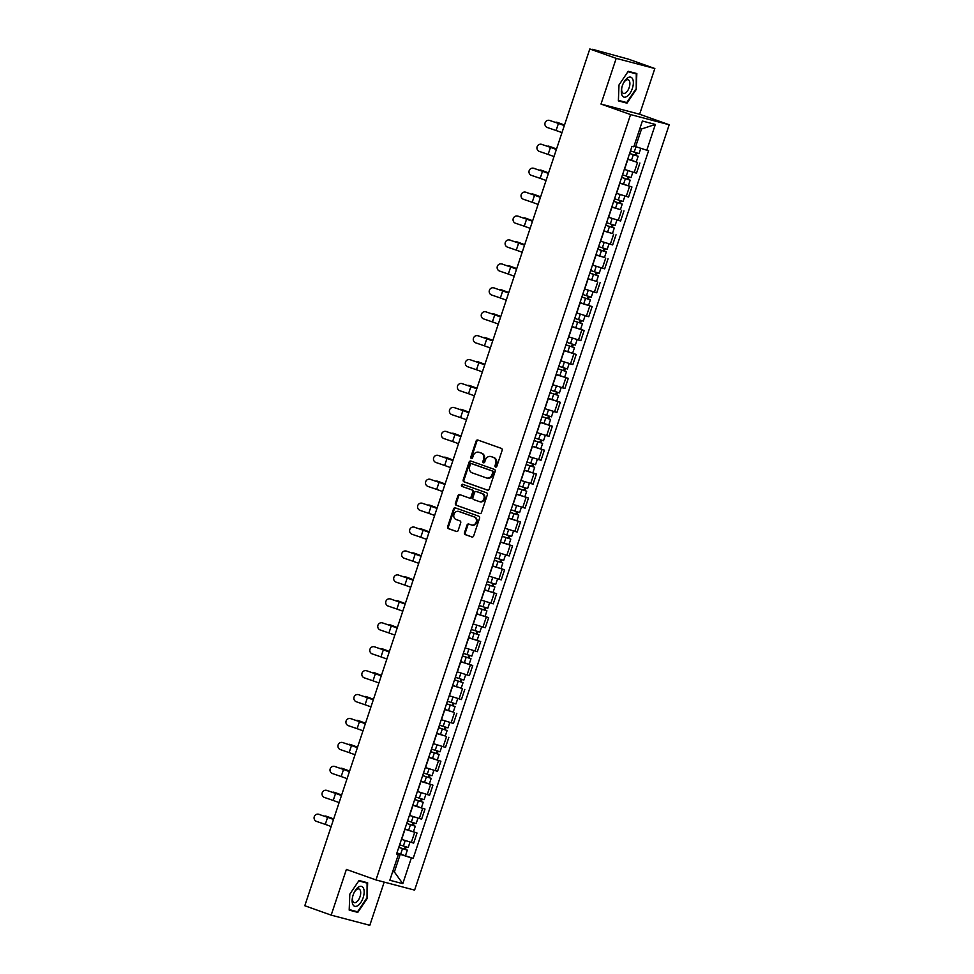 <?xml version="1.0" encoding="UTF-8"?>
<svg xmlns="http://www.w3.org/2000/svg" width="974" height="974" viewBox="0 0 974 974"><rect width="100%" height="100%" fill="white"/><g stroke="black" fill="none" stroke-linecap="round" stroke-linejoin="round"><path stroke-width="1.46" d="M495.559 467.082A1.108 0.962 -75.3 0 0 496.813 466.351L502.146 450.353A1.583 1.376 -75.3 0 0 501.342 448.381L477.905 440.053A1.583 1.376 -75.3 0 0 476.103 441.088L470.783 457.086A1.108 0.962 -75.3 0 0 472.609 457.743L473.291 455.674A5.077 4.42 -75.3 0 1 478.758 452.24A5.077 4.42 -75.3 0 1 479.062 452.326L481.01 453.02A5.077 4.42 -75.3 0 1 483.579 459.326L482.885 461.396A1.108 0.962 -75.3 0 0 484.711 462.041L485.405 459.972A5.077 4.42 -75.3 0 1 490.859 456.538A5.077 4.42 -75.3 0 1 491.164 456.636L493.124 457.33A5.077 4.42 -75.3 0 1 495.681 463.624L494.999 465.694A1.108 0.962 -75.3 0 0 495.559 467.082M464.488 532.681A1.583 1.376 -75.3 0 0 465.292 534.641L471.866 536.978A1.583 1.376 -75.3 0 0 473.668 535.943L479.573 518.18A1.583 1.376 -75.3 0 0 478.782 516.208L455.345 507.88A1.583 1.376 -75.3 0 0 453.543 508.915L447.638 526.678A1.583 1.376 -75.3 0 0 448.43 528.651L456.38 531.475A1.583 1.376 -75.3 0 0 458.182 530.428L460.702 522.831A1.583 1.376 -75.3 0 0 459.911 520.859L455.966 519.459A4.249 3.689 -75.3 0 1 458.644 511.411L474.07 516.89A4.249 3.689 -75.3 0 1 471.392 524.949L468.823 524.036A1.583 1.376 -75.3 0 0 467.021 525.071L464.488 532.681L465.268 532.875A1.583 1.376 -75.3 0 0 466.059 534.848L472.256 537.051M600.995 104.072L639.626 114.238L654.832 68.533L616.201 58.367L600.995 104.072L630.568 114.579L375.976 879.936L346.391 869.429L331.184 915.134L304.801 905.747L589.806 48.98L596.648 50.782L592.423 49.662M616.201 58.367L589.806 48.98M487.438 490.166A1.583 1.376 -75.3 0 0 489.24 489.118L495.157 471.355A1.583 1.376 -75.3 0 0 494.354 469.383L470.917 461.055A1.583 1.376 -75.3 0 0 469.115 462.09L463.21 479.865A1.583 1.376 -75.3 0 0 464.014 481.826L487.633 490.214M487.365 494.768L481.46 512.531A1.583 1.376 -75.3 0 1 479.658 513.566L456.222 505.238A1.583 1.376 -75.3 0 1 455.418 503.266L457.95 495.669A1.583 1.376 -75.3 0 1 459.752 494.622L469.249 498.006A1.583 1.376 -75.3 0 0 471.063 496.959L472.731 491.919A1.583 1.376 -75.3 0 0 471.94 489.946L462.041 486.428A1.108 0.962 -75.3 0 1 462.747 484.322L486.562 492.795A1.583 1.376 -75.3 0 1 487.365 494.768M654.832 68.533L628.437 59.146L592.533 49.309M639.626 114.238L669.199 124.757L414.607 890.114L375.976 879.936M331.184 915.134L369.816 925.3L384.194 882.103M624.322 169.366L634.171 172.532L637.544 162.415L627.694 159.237M637.544 162.415L627.755 159.03M634.171 172.532L636.533 173.153L639.894 163.035M619.793 182.966L631.943 186.959L619.732 183.161M616.359 193.29L628.571 197.077L631.943 186.959M620.401 209.617L611.769 207.097M608.409 217.214L620.608 221.013L623.981 210.883M612.439 233.541L603.807 231.021M600.447 241.138L612.646 244.937L616.018 234.807M604.477 257.465L595.857 254.945M592.484 265.074L604.696 268.861L608.056 258.743M596.514 281.389L587.894 278.868M584.522 288.998L596.733 292.784L600.094 282.667M580.005 302.597L592.143 306.591L579.932 302.804M576.571 312.922L588.771 316.72L592.143 306.591M572.042 326.521L584.181 330.515L571.969 326.728M568.609 336.846L580.808 340.644L584.181 330.515M564.08 350.445L576.218 354.451L564.019 350.652M560.647 360.782L572.858 364.568L576.218 354.451M556.117 374.381L568.256 378.375L556.057 374.576M552.684 384.706L564.896 388.492L568.256 378.375M548.167 398.305L560.306 402.299L548.094 398.512M544.734 408.63L556.933 412.428L560.306 402.299M540.205 422.229L552.343 426.235L540.132 422.436M536.771 432.553L548.971 436.352L552.343 426.235M532.242 446.153L544.381 450.158L532.181 446.36M528.809 456.489L541.02 460.276L544.381 450.158M524.28 470.089L536.418 474.082L524.219 470.284M520.846 480.413L533.058 484.2L536.418 474.082M516.33 494.013L528.468 498.006L516.257 494.22M512.896 504.337L525.096 508.136L528.468 498.006M508.367 517.937L520.506 521.942L508.294 518.144M504.934 528.261L517.133 532.06L520.506 521.942M500.405 541.861L512.543 545.866L500.344 542.068M496.971 552.197L509.183 555.984L512.543 545.866M492.442 565.797L504.581 569.79L492.381 565.991M489.009 576.121L501.22 579.92L504.581 569.79M484.492 589.72L496.63 593.714L484.419 589.927M481.059 600.045L493.258 603.843L496.63 593.714M476.529 613.644L488.668 617.65L476.456 613.851M473.096 623.969L485.296 627.767L488.668 617.65M468.567 637.58L480.706 641.574L468.506 637.775M465.134 647.905L477.345 651.691L480.706 641.574M460.605 661.504L472.743 665.498L460.544 661.699M457.171 671.829L469.383 675.627L472.743 665.498M461.213 688.155L452.581 685.635M449.221 695.753L461.42 699.551L464.793 689.422M453.251 712.079L444.619 709.559M441.259 719.676L453.458 723.475L456.83 713.358M445.288 736.003L436.669 733.483M433.296 743.612L445.508 747.399L448.868 737.281M428.767 757.212L440.905 761.205L428.706 757.407M425.334 767.536L437.545 771.335L440.905 761.205M420.817 781.136L432.955 785.129L420.744 781.343M417.383 791.46L429.583 795.259L432.955 785.129M412.854 805.06L424.993 809.065L412.781 805.267M409.421 815.384L421.62 819.183L424.993 809.065M404.892 828.996L417.03 832.989L404.831 829.191M401.458 839.32L413.67 843.107L417.03 832.989M634.05 146.063L635.657 146.636L641.525 128.994L639.869 128.556M392.717 871.523L394.373 871.961L400.241 854.32L411.369 857.899L402.798 883.661L389.819 880.253L398.39 854.478L396.576 854.003L631.992 146.319L633.806 146.794L642.377 121.032L655.356 124.441L646.785 150.215L635.657 146.636M411.369 857.899L413.183 858.374L648.599 150.69L646.785 150.215M630.568 114.579L669.199 124.757M626.988 103.159L636.217 89.486L636.838 73.549L628.23 71.285L619.001 84.957L618.38 100.882L626.988 103.159L618.405 100.383L619.001 84.945M357.799 912.382L367.028 898.71L367.648 882.773L359.029 880.508L349.8 894.181L349.191 910.106L357.799 912.382L349.203 909.606L349.812 894.169M392.766 871.389L394.373 871.961L402.798 883.661M400.241 854.32L396.868 853.114M396.929 852.92L413.183 858.374M398.39 854.478L396.686 853.662M655.356 124.441L641.525 128.994M627.95 71.686L636.278 73.878L636.217 89.486M358.761 880.91L367.088 883.101L367.028 898.71M496.034 467.106A1.108 0.962 -75.3 0 1 495.766 465.901L496.46 463.831A5.077 4.42 -75.3 0 0 493.891 457.537L493.124 457.33M491.31 456.672A5.077 4.42 -75.3 0 1 491.627 456.745A5.077 4.42 -75.3 0 1 491.943 456.843L493.891 457.537M479.208 452.374A5.077 4.42 -75.3 0 1 479.525 452.435A5.077 4.42 -75.3 0 1 479.829 452.533L481.789 453.227A5.077 4.42 -75.3 0 1 484.346 459.533L483.664 461.603A1.108 0.962 -75.3 0 0 483.932 462.796M478.283 440.187A1.583 1.376 -75.3 0 0 476.87 441.295L471.55 457.293A1.108 0.962 -75.3 0 0 471.818 458.498M471.294 461.189A1.583 1.376 -75.3 0 0 469.894 462.297L463.977 480.06A1.583 1.376 -75.3 0 0 464.781 482.033L487.84 490.226M492.783 472.366A1.108 0.962 -75.3 0 0 492.223 470.978L471.647 463.673A1.108 0.962 -75.3 0 0 470.393 464.403L469.663 466.583A5.077 4.42 -75.3 0 0 472.232 472.877L486.282 477.881A5.077 4.42 -75.3 0 0 486.598 477.978A5.077 4.42 -75.3 0 0 492.053 474.545L492.783 472.366L493.55 472.56A1.108 0.962 -75.3 0 0 492.99 471.185L492.223 470.978M472.28 463.843A1.108 0.962 -75.3 0 1 472.427 463.868L492.99 471.185M487.061 478.088A5.077 4.42 -75.3 0 0 487.365 478.185A5.077 4.42 -75.3 0 0 492.832 474.752L492.053 474.545M493.55 472.56L492.832 474.752M480.048 513.639L456.222 505.238M460.13 494.755A1.583 1.376 -75.3 0 0 458.717 495.876L456.197 503.473A1.583 1.376 -75.3 0 0 456.989 505.445M469.456 498.055L470.028 498.213A1.583 1.376 -75.3 0 0 471.83 497.166L473.51 492.126A1.583 1.376 -75.3 0 0 472.707 490.153L462.041 486.428M463.186 484.48A1.108 0.962 -75.3 0 0 462.808 486.635M479.111 501.513A4.249 3.689 -75.3 0 0 481.801 493.453L476.359 491.529A1.583 1.376 -75.3 0 0 474.557 492.564L472.877 497.604A1.583 1.376 -75.3 0 0 473.681 499.577L479.111 501.513M479.89 501.72A4.249 3.689 -75.3 0 0 482.568 493.66L481.801 493.453M476.943 491.675A1.583 1.376 -75.3 0 1 477.138 491.724L482.568 493.66M469.2 524.17A1.583 1.376 -75.3 0 0 467.788 525.278L465.268 532.875M472.171 525.144A4.249 3.689 -75.3 0 0 474.849 517.097L474.07 516.89M458.9 511.472A4.249 3.689 -75.3 0 1 459.424 511.606L474.849 517.097M455.722 508.014A1.583 1.376 -75.3 0 0 454.31 509.122L448.405 526.885A1.583 1.376 -75.3 0 0 449.209 528.858L456.769 531.548M558.065 122.651A3.726 2.545 106.5 0 1 558.187 122.687A3.726 2.545 106.5 0 1 558.309 122.724L556.836 122.286A3.726 2.545 -73.5 0 0 556.714 122.249A3.726 2.545 -73.5 0 0 555.436 122.334M629.618 153.442L638.153 156.242L636.314 161.769M629.594 153.515L638.153 156.242M636.046 152.796L635.206 155.329M630.458 150.909L639.017 153.636L640.795 148.292M637.033 153.113L636.241 155.475M564.494 125.049L558.309 122.724M556.836 122.286L564.47 125.147M549.701 120.459A3.726 3.628 -81.1 0 0 545.002 123.114A3.726 3.628 -81.1 0 0 547.351 127.521L556.093 130.504L558.431 123.442L549.701 120.459L564.372 125.451M549.105 120.313L549.555 120.386A3.726 3.628 98.9 0 1 550.152 120.532M561.986 132.622L556.093 130.504M564.323 125.573L558.431 123.442M550.103 146.587A3.726 2.545 106.5 0 1 550.225 146.611A3.726 2.545 106.5 0 1 550.347 146.648L548.873 146.222A3.726 2.545 -73.5 0 0 548.752 146.173A3.726 2.545 -73.5 0 0 547.473 146.258M621.656 177.365L630.19 180.178L628.352 185.693M621.631 177.438L630.19 180.178M628.084 176.732L627.244 179.253M622.508 174.833L631.055 177.572L632.856 172.167M629.07 177.037L628.279 179.411M556.544 148.985L550.347 146.648M548.873 146.222L556.507 149.083M542.141 170.511A3.726 2.545 106.5 0 1 542.262 170.535A3.726 2.545 106.5 0 1 542.384 170.584L540.911 170.146A3.726 2.545 -73.5 0 0 540.789 170.109A3.726 2.545 -73.5 0 0 539.511 170.194M613.705 201.289L622.228 204.102L620.389 209.629L611.842 206.89M613.681 201.362L622.228 204.102M620.121 200.656L619.281 203.189M614.545 198.757L623.092 201.496L624.894 196.091M621.108 200.973L620.328 203.335M548.581 172.909L542.384 170.584M540.911 170.146L548.545 173.007M534.178 194.435A3.726 2.545 106.5 0 1 534.3 194.471A3.726 2.545 106.5 0 1 534.422 194.508L532.948 194.07A3.726 2.545 -73.5 0 0 532.839 194.033A3.726 2.545 -73.5 0 0 531.548 194.118M605.743 225.225L614.265 228.026L612.439 233.553L603.88 230.814M605.718 225.298L614.265 228.026M612.159 224.58L611.319 227.112M606.583 222.681L615.142 225.42L616.932 220.014M613.157 224.897L612.366 227.259M540.619 196.833L534.422 194.508M532.948 194.07L540.594 196.931M627.706 77.835A10.519 5.174 109.6 0 0 623.25 83.472A10.519 5.174 109.6 0 0 621.862 87.368A10.519 5.174 109.6 0 0 626.976 96.414A10.519 5.174 109.6 0 0 633.344 83.289A10.519 5.174 109.6 0 0 627.706 77.835M621.96 87.027A7.195 3.543 109.6 0 0 623.36 93.346A7.195 3.543 109.6 0 0 625.527 92.932A7.195 3.543 109.6 0 0 629.654 85.822A7.195 3.543 109.6 0 0 628.181 79.783A7.195 3.543 109.6 0 0 626.014 80.209A7.195 3.543 109.6 0 0 623.104 83.801M635.681 89.316L626.745 102.562L618.405 100.371M631.128 72.052L636.278 73.878M358.505 887.058A10.519 5.174 109.6 0 0 354.061 892.695A10.519 5.174 109.6 0 0 352.673 896.591A10.519 5.174 109.6 0 0 357.787 905.637A10.519 5.174 109.6 0 0 364.154 892.513A10.519 5.174 109.6 0 0 358.505 887.058M352.758 896.25A7.195 3.543 109.6 0 0 354.171 902.569A7.195 3.543 109.6 0 0 356.338 902.155A7.195 3.543 109.6 0 0 360.465 895.045A7.195 3.543 109.6 0 0 358.992 889.006A7.195 3.543 109.6 0 0 356.825 889.432A7.195 3.543 109.6 0 0 353.903 893.024M366.492 898.539L357.555 911.786L349.203 909.594M361.938 881.275L367.088 883.101M541.739 144.383A3.726 3.628 -81.1 0 0 537.039 147.05A3.726 3.628 -81.1 0 0 539.401 151.445L548.131 154.428L550.48 147.366L541.739 144.383L556.41 149.387M541.142 144.237L541.593 144.31A3.726 3.628 98.9 0 1 542.189 144.456M554.023 156.546L548.131 154.428M556.373 149.497L550.48 147.366M533.789 168.319A3.726 3.628 -81.1 0 0 529.077 170.974A3.726 3.628 -81.1 0 0 531.439 175.369L540.168 178.352L542.518 171.302L533.789 168.319L548.447 173.311M533.192 168.173L533.63 168.234A3.726 3.628 98.9 0 1 534.227 168.38M546.061 180.482L540.168 178.352M548.411 173.421L542.518 171.302M525.826 192.243A3.726 3.628 -81.1 0 0 521.127 194.897A3.726 3.628 -81.1 0 0 523.476 199.293L532.206 202.275L534.556 195.226L525.826 192.243L540.485 197.235M525.23 192.097L525.68 192.17A3.726 3.628 98.9 0 1 526.264 192.316M538.098 204.406L532.206 202.275M540.448 197.345L534.556 195.226M526.228 218.359A3.726 2.545 106.5 0 1 526.35 218.395A3.726 2.545 106.5 0 1 526.471 218.432L524.998 217.993A3.726 2.545 -73.5 0 0 524.876 217.957A3.726 2.545 -73.5 0 0 523.598 218.042M597.78 249.149L606.315 251.949L604.477 257.477L595.918 254.738M597.756 249.222L606.315 251.949M604.209 248.504L603.369 251.036M598.62 246.617L607.179 249.344L608.981 243.938M605.195 248.82L604.404 251.182M532.656 220.769L526.471 218.432M524.998 217.993L532.632 220.855M518.265 242.295A3.726 2.545 106.5 0 1 518.387 242.319A3.726 2.545 106.5 0 1 518.509 242.356L517.036 241.929A3.726 2.545 -73.5 0 0 516.914 241.881A3.726 2.545 -73.5 0 0 515.636 241.966M589.818 273.073L598.353 275.885L596.514 281.401L587.955 278.674M589.794 273.146L598.353 275.885M596.246 272.44L595.406 274.96M590.67 270.541L599.217 273.28L601.019 267.874M597.232 272.744L596.441 275.118M524.706 244.693L518.509 242.356M517.036 241.929L524.669 244.791M517.864 216.167A3.726 3.628 -81.1 0 0 513.164 218.821A3.726 3.628 -81.1 0 0 515.514 223.229L524.255 226.212L526.593 219.15L517.864 216.167L532.534 221.159M517.267 216.021L517.718 216.094A3.726 3.628 98.9 0 1 518.314 216.24M530.148 228.33L524.255 226.212M532.486 221.281L526.593 219.15M509.901 240.091A3.726 3.628 -81.1 0 0 505.202 242.757A3.726 3.628 -81.1 0 0 507.564 247.153L516.293 250.135L518.643 243.074L509.901 240.091L524.572 245.095M509.305 239.945L509.755 240.018A3.726 3.628 98.9 0 1 510.352 240.164M522.186 252.254L516.293 250.135M524.536 245.205L518.643 243.074M510.303 266.219A3.726 2.545 106.5 0 1 510.425 266.243A3.726 2.545 106.5 0 1 510.546 266.292L509.073 265.853A3.726 2.545 -73.5 0 0 508.952 265.817A3.726 2.545 -73.5 0 0 507.673 265.902M581.868 296.997L590.39 299.809L588.552 305.337M581.843 297.07L590.39 299.809M588.284 296.364L587.444 298.896M582.708 294.465L591.255 297.204L593.056 291.798M589.27 296.68L588.491 299.042M516.744 268.617L510.546 266.292M509.073 265.853L516.707 268.714M502.341 290.142A3.726 2.545 106.5 0 1 502.462 290.179A3.726 2.545 106.5 0 1 502.584 290.215L501.111 289.777A3.726 2.545 -73.5 0 0 501.001 289.741A3.726 2.545 -73.5 0 0 499.711 289.826M573.905 320.933L582.428 323.733L580.601 329.261M573.881 321.006L582.428 323.733M580.321 320.288L579.481 322.82M574.745 318.401L583.304 321.128L585.094 315.722M581.32 320.604L580.528 322.966M508.781 292.541L502.584 290.215M501.111 289.777L508.757 292.638M494.39 314.066A3.726 2.545 106.5 0 1 494.512 314.103A3.726 2.545 106.5 0 1 494.634 314.139L493.161 313.701A3.726 2.545 -73.5 0 0 493.039 313.665A3.726 2.545 -73.5 0 0 491.76 313.75M565.943 344.857L574.477 347.669L572.639 353.185M565.918 344.93L574.477 347.669M572.371 344.212L571.531 346.744M566.783 342.324L575.342 345.052L577.144 339.646M573.357 344.528L572.566 346.89M500.819 316.477L494.634 314.139M493.161 313.701L500.794 316.562M486.428 338.002A3.726 2.545 106.5 0 1 486.55 338.027A3.726 2.545 106.5 0 1 486.671 338.063L485.198 337.637A3.726 2.545 -73.5 0 0 485.076 337.588A3.726 2.545 -73.5 0 0 483.798 337.674M557.98 368.781L566.515 371.593L564.677 377.108M557.956 368.854L566.515 371.593M564.409 368.148L563.569 370.68M558.832 366.248L567.379 368.988L569.181 363.582M565.395 368.452L564.603 370.826M492.868 340.401L486.671 338.063M485.198 337.637L492.832 340.498M478.465 361.926A3.726 2.545 106.5 0 1 478.587 361.951A3.726 2.545 106.5 0 1 478.709 361.999L477.236 361.561A3.726 2.545 -73.5 0 0 477.114 361.524A3.726 2.545 -73.5 0 0 475.836 361.61M550.03 392.705L558.552 395.517L556.714 401.044M550.006 392.778L558.552 395.517M556.446 392.072L555.606 394.604M550.87 390.172L559.417 392.912L561.219 387.506M557.432 392.388L556.653 394.75M484.906 364.325L478.709 361.999M477.236 361.561L484.869 364.422M470.503 385.85A3.726 2.545 106.5 0 1 470.625 385.887A3.726 2.545 106.5 0 1 470.746 385.923L469.273 385.485A3.726 2.545 -73.5 0 0 469.164 385.448A3.726 2.545 -73.5 0 0 467.873 385.534M542.068 416.641L550.59 419.441L548.764 424.968M542.043 416.714L550.59 419.441M548.484 415.995L547.644 418.528M542.908 414.108L551.467 416.835L553.256 411.43M549.482 416.312L548.691 418.674M476.943 388.249L470.746 385.923M469.273 385.485L476.919 388.346M462.553 409.774A3.726 2.545 106.5 0 1 462.674 409.811A3.726 2.545 106.5 0 1 462.796 409.847L461.323 409.421A3.726 2.545 -73.5 0 0 461.201 409.372A3.726 2.545 -73.5 0 0 459.923 409.457M534.105 440.565L542.64 443.377L540.801 448.892M534.081 440.638L542.64 443.377M540.533 439.919L539.693 442.452M534.945 438.032L543.504 440.759L545.306 435.354M541.52 440.236L540.728 442.598M468.981 412.185L462.796 409.847M461.323 409.421L468.957 412.27M454.59 433.71A3.726 2.545 106.5 0 1 454.712 433.734A3.726 2.545 106.5 0 1 454.834 433.771L453.36 433.345A3.726 2.545 -73.5 0 0 453.239 433.296A3.726 2.545 -73.5 0 0 451.96 433.381M526.143 464.488L534.677 467.301L532.839 472.816M526.118 464.561L534.677 467.301M532.571 463.855L531.731 466.388M526.995 461.956L535.542 464.695L537.344 459.29M533.557 464.16L532.766 466.534M461.031 436.108L454.834 433.771M453.36 433.345L460.994 436.206M501.951 264.027A3.726 3.628 -81.1 0 0 497.239 266.681A3.726 3.628 -81.1 0 0 499.601 271.076L508.331 274.059L510.68 267.01L501.951 264.027L516.61 269.019M501.354 263.881L501.793 263.942A3.726 3.628 98.9 0 1 502.389 264.088M514.223 276.19L508.331 274.059M516.573 269.128L510.68 267.01M493.988 287.951A3.726 3.628 -81.1 0 0 489.289 290.605A3.726 3.628 -81.1 0 0 491.639 295L500.368 297.983L502.718 290.934L493.988 287.951L508.647 292.943M493.392 287.805L493.842 287.878A3.726 3.628 98.9 0 1 494.427 288.024M506.261 300.114L500.368 297.983M508.611 293.052L502.718 290.934M486.026 311.875A3.726 3.628 -81.1 0 0 481.326 314.529A3.726 3.628 -81.1 0 0 483.676 318.936L492.418 321.919L494.755 314.858L486.026 311.875L500.685 316.867M485.429 311.729L485.88 311.802A3.726 3.628 98.9 0 1 486.476 311.948M498.311 324.038L492.418 321.919M500.648 316.988L494.755 314.858M478.064 335.799A3.726 3.628 -81.1 0 0 473.364 338.465A3.726 3.628 -81.1 0 0 475.726 342.86L484.455 345.843L486.805 338.782L478.064 335.799L492.734 340.803M477.467 335.653L477.917 335.726A3.726 3.628 98.9 0 1 478.514 335.872M490.348 347.962L484.455 345.843M492.698 340.912L486.805 338.782M470.113 359.735A3.726 3.628 -81.1 0 0 465.402 362.389A3.726 3.628 -81.1 0 0 467.764 366.784L476.493 369.767L478.843 362.718L470.113 359.735L484.772 364.726M469.517 359.589L469.955 359.649A3.726 3.628 98.9 0 1 470.552 359.808M482.386 371.898L476.493 369.767M484.735 364.836L478.843 362.718M462.151 383.659A3.726 3.628 -81.1 0 0 457.451 386.313A3.726 3.628 -81.1 0 0 459.801 390.72L468.531 393.691L470.88 386.641L462.151 383.659L476.81 388.65M461.554 383.512L462.005 383.586A3.726 3.628 98.9 0 1 462.589 383.732M474.423 395.821L468.531 393.691M476.773 388.76L470.88 386.641M454.188 407.582A3.726 3.628 -81.1 0 0 449.489 410.237A3.726 3.628 -81.1 0 0 451.839 414.644L460.58 417.627L462.918 410.565L454.188 407.582L468.847 412.574M453.592 407.436L454.042 407.509A3.726 3.628 98.9 0 1 454.639 407.656M466.473 419.745L460.58 417.627M468.811 412.696L462.918 410.565M446.226 431.519A3.726 3.628 -81.1 0 0 441.526 434.173A3.726 3.628 -81.1 0 0 443.888 438.568L452.618 441.551L454.968 434.489L446.226 431.519L460.897 436.51M445.629 431.36L446.08 431.433A3.726 3.628 98.9 0 1 446.676 431.579M458.511 443.669L452.618 441.551M460.86 436.62L454.968 434.489M446.628 457.634A3.726 2.545 106.5 0 1 446.749 457.658A3.726 2.545 106.5 0 1 446.871 457.707L445.398 457.269A3.726 2.545 -73.5 0 0 445.276 457.232A3.726 2.545 -73.5 0 0 443.998 457.317M518.192 488.412L526.715 491.225L524.876 496.752M518.168 488.485L526.715 491.225M524.609 487.779L523.769 490.312M519.032 485.88L527.579 488.619L529.381 483.214M525.595 488.096L524.816 490.458M453.068 460.032L446.871 457.707M445.398 457.269L453.032 460.13M438.665 481.558A3.726 2.545 106.5 0 1 438.787 481.594A3.726 2.545 106.5 0 1 438.909 481.631L437.436 481.193A3.726 2.545 -73.5 0 0 437.326 481.156A3.726 2.545 -73.5 0 0 436.035 481.241M510.23 512.348L518.752 515.149L516.926 520.676M510.206 512.421L518.752 515.149M516.646 511.703L515.806 514.235M511.07 509.816L519.629 512.543L521.419 507.137M517.644 512.02L516.853 514.382M445.106 483.956L438.909 481.631M437.436 481.193L445.081 484.054M430.715 505.482A3.726 2.545 106.5 0 1 430.837 505.518A3.726 2.545 106.5 0 1 430.946 505.555L429.485 505.129A3.726 2.545 -73.5 0 0 429.364 505.08A3.726 2.545 -73.5 0 0 428.085 505.165M502.267 536.272L510.802 539.085L508.964 544.6M502.243 536.345L510.802 539.085M508.696 535.627L507.856 538.159M503.108 533.74L511.667 536.467L513.468 531.073M509.682 535.943L508.891 538.305M437.143 507.892L430.946 505.555M429.485 505.129L437.119 507.978M422.753 529.418A3.726 2.545 106.5 0 1 422.874 529.442A3.726 2.545 106.5 0 1 422.996 529.479L421.523 529.052A3.726 2.545 -73.5 0 0 421.401 529.004A3.726 2.545 -73.5 0 0 420.123 529.089M494.305 560.196L502.84 563.009L501.001 568.524M494.281 560.269L502.84 563.009M500.733 559.563L499.893 562.095M495.157 557.664L503.704 560.403L505.506 554.997M501.72 559.867L500.928 562.241M429.193 531.816L422.996 529.479M421.523 529.052L429.157 531.914M414.79 553.342A3.726 2.545 106.5 0 1 414.912 553.366A3.726 2.545 106.5 0 1 415.034 553.415L413.56 552.976A3.726 2.545 -73.5 0 0 413.439 552.94A3.726 2.545 -73.5 0 0 412.16 553.025M486.355 584.12L494.877 586.932L493.039 592.46M486.33 584.193L494.877 586.932M492.771 583.487L491.931 586.019M487.195 581.588L495.742 584.327L497.544 578.921M493.757 583.803L492.978 586.165M421.231 555.74L415.034 553.415M413.56 552.976L421.194 555.837M406.828 577.265A3.726 2.545 106.5 0 1 406.949 577.302A3.726 2.545 106.5 0 1 407.071 577.338L405.598 576.9A3.726 2.545 -73.5 0 0 405.488 576.864A3.726 2.545 -73.5 0 0 404.198 576.949M478.392 608.056L486.915 610.856L485.089 616.384M478.368 608.129L486.915 610.856M484.808 607.411L483.968 609.943M479.232 605.524L487.791 608.251L489.581 602.845M485.807 607.727L485.015 610.089M413.268 579.664L407.071 577.338M405.598 576.9L413.244 579.761M398.877 601.189A3.726 2.545 106.5 0 1 398.999 601.226A3.726 2.545 106.5 0 1 399.109 601.262L397.648 600.836A3.726 2.545 -73.5 0 0 397.526 600.788A3.726 2.545 -73.5 0 0 396.248 600.873M470.43 631.98L478.964 634.792L477.126 640.308M470.405 632.053L478.964 634.792M476.858 631.335L476.018 633.867M471.27 629.447L479.829 632.175L481.631 626.781M477.844 631.651L477.053 634.025M405.306 603.6L399.109 601.262M397.648 600.836L405.281 603.685M390.915 625.125A3.726 2.545 106.5 0 1 391.037 625.15A3.726 2.545 106.5 0 1 391.158 625.198L389.685 624.76A3.726 2.545 -73.5 0 0 389.563 624.724A3.726 2.545 -73.5 0 0 388.285 624.797M462.467 655.904L471.002 658.716L469.164 664.231M462.443 655.977L471.002 658.716M468.896 655.271L468.056 657.803M463.32 653.371L471.866 656.111L473.668 650.705M469.882 655.575L469.091 657.949M397.355 627.524L391.158 625.198M389.685 624.76L397.319 627.621M382.952 649.049A3.726 2.545 106.5 0 1 383.074 649.074A3.726 2.545 106.5 0 1 383.196 649.122L381.723 648.684A3.726 2.545 -73.5 0 0 381.601 648.647A3.726 2.545 -73.5 0 0 380.323 648.733M454.517 679.828L463.04 682.64L461.201 688.168L452.654 685.428M454.493 679.913L463.04 682.64M460.933 679.195L460.093 681.727M455.357 677.295L463.904 680.035L465.706 674.629M461.919 679.511L461.14 681.873M389.393 651.448L383.196 649.122M381.723 648.684L389.357 651.545M374.99 672.973A3.726 2.545 106.5 0 1 375.112 673.01A3.726 2.545 106.5 0 1 375.233 673.046L373.76 672.608A3.726 2.545 -73.5 0 0 373.651 672.571A3.726 2.545 -73.5 0 0 372.36 672.657M446.555 703.764L455.077 706.564L453.251 712.091L444.692 709.352M446.53 703.837L455.077 706.564M452.971 703.118L452.131 705.651M447.395 701.231L455.954 703.959L457.743 698.553M453.969 703.435L453.178 705.797M381.431 675.372L375.233 673.046M373.76 672.608L381.406 675.469M367.04 696.897A3.726 2.545 106.5 0 1 367.161 696.934A3.726 2.545 106.5 0 1 367.271 696.97L365.81 696.544A3.726 2.545 -73.5 0 0 365.688 696.495A3.726 2.545 -73.5 0 0 364.41 696.58M438.592 727.688L447.127 730.5L445.288 736.015L436.729 733.288M438.568 727.761L447.127 730.5M445.021 727.054L444.168 729.575M439.432 725.155L447.991 727.882L449.793 722.489M446.007 727.359L445.215 729.733M373.468 699.308L367.271 696.97M365.81 696.544L373.444 699.393M359.077 720.833A3.726 2.545 106.5 0 1 359.199 720.857A3.726 2.545 106.5 0 1 359.321 720.906L357.848 720.468A3.726 2.545 -73.5 0 0 357.726 720.431A3.726 2.545 -73.5 0 0 356.447 720.504M430.63 751.611L439.164 754.424L437.326 759.939M430.605 751.684L439.164 754.424M437.058 750.978L436.218 753.511M431.482 749.079L440.029 751.818L441.831 746.413M438.044 751.283L437.253 753.657M365.518 723.232L359.321 720.906M357.848 720.468L365.481 723.329M351.115 744.757A3.726 2.545 106.5 0 1 351.237 744.793A3.726 2.545 106.5 0 1 351.358 744.83L349.885 744.392A3.726 2.545 -73.5 0 0 349.763 744.355A3.726 2.545 -73.5 0 0 348.485 744.44M422.679 775.535L431.202 778.348L429.364 783.875M422.655 775.621L431.202 778.348M429.096 774.902L428.256 777.435M423.52 773.003L432.066 775.742L433.868 770.337M430.082 775.219L429.303 777.581M357.555 747.155L351.358 744.83M349.885 744.392L357.519 747.253M343.152 768.681A3.726 2.545 106.5 0 1 343.274 768.717A3.726 2.545 106.5 0 1 343.396 768.754L341.923 768.316A3.726 2.545 -73.5 0 0 341.801 768.279A3.726 2.545 -73.5 0 0 340.523 768.364M414.717 799.471L423.24 802.272L421.413 807.799M414.693 799.544L423.24 802.272M421.133 798.826L420.293 801.359M415.557 796.939L424.116 799.666L425.906 794.26M422.132 799.143L421.34 801.505M349.593 771.079L343.396 768.754M341.923 768.316L349.556 771.177M335.202 792.605A3.726 2.545 106.5 0 1 335.324 792.641A3.726 2.545 106.5 0 1 335.433 792.678L333.972 792.252A3.726 2.545 -73.5 0 0 333.851 792.203A3.726 2.545 -73.5 0 0 332.572 792.288M406.755 823.395L415.289 826.208L413.451 831.723M406.73 823.468L415.289 826.208M413.183 822.762L412.331 825.282M407.595 820.863L416.154 823.59L417.956 818.197M414.169 823.067L413.378 825.441M341.631 795.015L335.433 792.678M333.972 792.252L341.606 795.101M438.276 455.442A3.726 3.628 -81.1 0 0 433.564 458.097A3.726 3.628 -81.1 0 0 435.926 462.492L444.655 465.475L447.005 458.425L438.276 455.442L452.934 460.434M437.679 455.296L438.117 455.357A3.726 3.628 98.9 0 1 438.714 455.515M450.548 467.605L444.655 465.475M452.898 460.544L447.005 458.425M430.313 479.366A3.726 3.628 -81.1 0 0 425.614 482.02A3.726 3.628 -81.1 0 0 427.963 486.428L436.693 489.398L439.043 482.349L430.313 479.366L444.972 484.358M429.717 479.22L430.155 479.293A3.726 3.628 98.9 0 1 430.752 479.439M442.586 491.529L436.693 489.398M444.935 484.468L439.043 482.349M422.351 503.29A3.726 3.628 -81.1 0 0 417.651 505.944A3.726 3.628 -81.1 0 0 420.001 510.352L428.743 513.335L431.08 506.273L422.351 503.29L437.009 508.282M421.754 503.144L422.205 503.217A3.726 3.628 98.9 0 1 422.801 503.363M434.635 515.453L428.743 513.335M436.973 508.404L431.08 506.273M414.388 527.226A3.726 3.628 -81.1 0 0 409.689 529.88A3.726 3.628 -81.1 0 0 412.051 534.276L420.78 537.258L423.13 530.197L414.388 527.226L429.059 532.218M413.792 527.068L414.242 527.141A3.726 3.628 98.9 0 1 414.839 527.287M426.673 539.377L420.78 537.258M429.023 532.328L423.13 530.197M406.438 551.15A3.726 3.628 -81.1 0 0 401.726 553.804A3.726 3.628 -81.1 0 0 404.088 558.199L412.818 561.182L415.168 554.133L406.438 551.15L421.097 556.142M405.841 551.004L406.28 551.065A3.726 3.628 98.9 0 1 406.876 551.223M418.71 563.313L412.818 561.182M421.06 556.251L415.168 554.133M398.476 575.074A3.726 3.628 -81.1 0 0 393.776 577.728A3.726 3.628 -81.1 0 0 396.126 582.135L404.855 585.106L407.205 578.057L398.476 575.074L413.134 580.066M397.879 574.928L398.317 575.001A3.726 3.628 98.9 0 1 398.914 575.147M410.748 587.237L404.855 585.106M413.098 580.175L407.205 578.057M390.513 598.998A3.726 3.628 -81.1 0 0 385.814 601.652A3.726 3.628 -81.1 0 0 388.163 606.059L396.905 609.042L399.243 601.981L390.513 598.998L405.172 603.99M389.917 598.852L390.367 598.925A3.726 3.628 98.9 0 1 390.964 599.071M402.798 611.161L396.905 609.042M405.135 604.111L399.243 601.981M382.551 622.934A3.726 3.628 -81.1 0 0 377.851 625.588A3.726 3.628 -81.1 0 0 380.201 629.983L388.943 632.966L391.292 625.905L382.551 622.934L397.222 627.926M381.954 622.776L382.405 622.849A3.726 3.628 98.9 0 1 383.001 622.995M394.835 635.085L388.943 632.966M397.185 628.035L391.292 625.905M374.6 646.858A3.726 3.628 -81.1 0 0 369.889 649.512A3.726 3.628 -81.1 0 0 372.251 653.907L380.98 656.89L383.33 649.841L374.6 646.858L389.259 651.85M374.004 646.712L374.442 646.773A3.726 3.628 98.9 0 1 375.039 646.931M386.873 659.021L380.98 656.89M389.223 651.959L383.33 649.841M366.638 670.782A3.726 3.628 -81.1 0 0 361.938 673.436A3.726 3.628 -81.1 0 0 364.288 677.843L373.018 680.814L375.367 673.764L366.638 670.782L381.297 675.773M366.041 670.636L366.48 670.709A3.726 3.628 98.9 0 1 367.076 670.855M378.91 682.944L373.018 680.814M381.26 675.883L375.367 673.764M358.676 694.706A3.726 3.628 -81.1 0 0 353.976 697.36A3.726 3.628 -81.1 0 0 356.326 701.767L365.067 704.75L367.405 697.688L358.676 694.706L373.334 699.709M358.079 694.559L358.529 694.632A3.726 3.628 98.9 0 1 359.126 694.779M370.96 706.868L365.067 704.75M373.298 699.819L367.405 697.688M350.713 718.642A3.726 3.628 -81.1 0 0 346.014 721.296A3.726 3.628 -81.1 0 0 348.363 725.691L357.105 728.674L359.455 721.624L350.713 718.642L365.384 723.633M350.116 718.483L350.567 718.556A3.726 3.628 98.9 0 1 351.164 718.702M362.998 730.792L357.105 728.674M365.347 723.743L359.455 721.624M342.751 742.565A3.726 3.628 -81.1 0 0 338.051 745.22A3.726 3.628 -81.1 0 0 340.413 749.615L349.142 752.598L351.492 745.548L342.751 742.565L357.421 747.557M342.166 742.419L342.604 742.492A3.726 3.628 98.9 0 1 343.201 742.638M355.035 754.728L349.142 752.598M357.385 747.667L351.492 745.548M334.8 766.489A3.726 3.628 -81.1 0 0 330.101 769.143A3.726 3.628 -81.1 0 0 332.451 773.551L341.18 776.534L343.53 769.472L334.8 766.489L349.459 771.481M334.204 766.343L334.642 766.416A3.726 3.628 98.9 0 1 335.239 766.562M347.073 778.652L341.18 776.534M349.423 771.603L343.53 769.472M326.838 790.413A3.726 3.628 -81.1 0 0 322.138 793.067A3.726 3.628 -81.1 0 0 324.488 797.475L333.23 800.458L335.567 793.396L326.838 790.413L341.497 795.417M326.241 790.267L326.692 790.34A3.726 3.628 98.9 0 1 327.288 790.486M339.122 802.576L333.23 800.458M341.46 795.527L335.567 793.396M327.24 816.541A3.726 2.545 106.5 0 1 327.361 816.565A3.726 2.545 106.5 0 1 327.483 816.614L326.01 816.175A3.726 2.545 -73.5 0 0 325.888 816.139A3.726 2.545 -73.5 0 0 324.61 816.224M398.792 847.319L407.327 850.132L405.488 855.647M398.768 847.392L407.327 850.132M405.221 846.686L404.38 849.218M399.632 844.787L408.191 847.526L409.993 842.12M406.207 847.003L405.415 849.365M333.68 818.939L327.483 816.614M326.01 816.175L333.644 819.037M318.875 814.349A3.726 3.628 -81.1 0 0 314.176 817.003A3.726 3.628 -81.1 0 0 316.526 821.399L325.267 824.381L327.617 817.332L318.875 814.349L333.546 819.341M318.279 814.203L318.729 814.264A3.726 3.628 98.9 0 1 319.326 814.41M331.16 826.512L325.267 824.381M333.51 819.451L327.617 817.332M419.27 818.562L422.631 808.444M427.233 794.638L430.593 784.508M435.183 770.714L438.556 760.584M443.146 746.778L446.518 736.661M451.108 722.854L454.468 712.737M459.071 698.93L462.431 688.801M467.021 675.006L470.393 664.877M474.983 651.07L478.356 640.953M482.946 627.146L486.306 617.029M490.908 603.223L494.268 593.093M498.858 579.299L502.231 569.169M506.821 555.363L510.193 545.245M514.783 531.439L518.144 521.321M522.746 507.515L526.106 497.385M530.696 483.591L534.069 473.461M538.659 459.655L542.031 449.538M546.621 435.731L549.981 425.614M554.583 411.807L557.944 401.678M562.534 387.883L565.906 377.754M570.496 363.947L573.869 353.83M578.459 340.023L581.819 329.906M586.421 316.1L589.781 305.97M594.371 292.163L597.744 282.046M602.334 268.24L605.706 258.122M610.296 244.316L613.657 234.198M618.259 220.392L621.619 210.262M626.209 196.456L629.581 186.338M411.308 842.486L414.681 832.368M401.653 839.381L405.026 829.264M409.616 815.457L412.976 805.34M417.578 791.533L420.938 781.404M425.528 767.609L428.901 757.48M433.491 743.673L436.863 733.556M441.453 719.749L444.814 709.632M449.416 695.826L452.776 685.696M457.366 671.902L460.739 661.772M465.329 647.966L468.701 637.848M473.291 624.042L476.651 613.924M481.253 600.118L484.614 589.988M489.204 576.194L492.576 566.064M497.166 552.258L500.539 542.141M505.129 528.334L508.489 518.217M513.091 504.41L516.451 494.281M521.041 480.486L524.414 470.357M529.004 456.55L532.376 446.433M536.966 432.626L540.327 422.509M544.929 408.703L548.289 398.573M552.879 384.767L556.251 374.649M560.841 360.843L564.214 350.725M568.804 336.919L572.164 326.801M576.766 312.995L580.127 302.865M584.717 289.059L588.089 278.941M592.679 265.135L596.051 255.018M600.641 241.211L604.002 231.094M608.604 217.287L611.964 207.158M616.554 193.351L619.927 183.234M624.517 169.427L627.889 159.31M496.46 463.831L495.681 463.624M491.943 456.843L491.164 456.636M483.664 461.603L482.885 461.396M484.346 459.533L483.579 459.326M481.789 453.227L481.01 453.02M479.829 452.533L479.062 452.326M471.55 457.293L470.783 457.086M476.87 441.295L476.103 441.088M495.766 465.901L494.999 465.694M464.781 482.033L464.014 481.826M463.977 480.06L463.21 479.865M469.894 462.297L469.115 462.09M472.427 463.868L471.647 463.673M456.197 503.473L455.418 503.266M458.717 495.876L457.95 495.669M471.83 497.166L471.063 496.959M473.51 492.126L472.731 491.919M472.707 490.153L471.94 489.946M477.138 491.724L476.359 491.529M467.788 525.278L467.021 525.071M459.424 511.606L458.644 511.411M449.209 528.858L448.43 528.651M448.405 526.885L447.638 526.678M454.31 509.122L453.543 508.915M466.059 534.848L465.292 534.641M633.319 154.793L631.481 160.308M635.998 146.745L634.184 152.188M625.357 178.717L623.53 184.244M628.047 170.645L626.233 176.111M617.406 202.641L615.568 208.168M620.085 194.569L618.271 200.035M609.444 226.577L607.606 232.092M612.135 218.493L610.308 223.959M601.482 250.501L599.643 256.016M604.172 242.416L602.346 247.895M593.519 274.425L591.693 279.952M596.21 266.352L594.396 271.819M585.569 298.348L583.73 303.876M588.247 290.276L586.433 295.743M577.606 322.284L575.768 327.8M580.297 314.2L578.471 319.667M569.644 346.208L567.805 351.724M572.335 338.124L570.508 343.603M561.681 370.132L559.855 375.66M564.372 362.06L562.558 367.527M553.731 394.056L551.893 399.584M556.41 385.984L554.596 391.451M545.769 417.992L543.93 423.507M548.459 409.908L546.633 415.374M537.806 441.916L535.968 447.431M540.497 433.844L538.671 439.311M529.844 465.84L528.018 471.367M532.534 457.768L530.72 463.234M521.894 489.764L520.055 495.291M524.572 481.692L522.758 487.158M513.931 513.7L512.093 519.215M516.622 505.616L514.796 511.094M505.969 537.624L504.13 543.139M508.659 529.552L506.833 535.018M498.006 561.548L496.18 567.075M500.697 553.476L498.883 558.942M490.056 585.471L488.218 590.999M492.734 577.399L490.92 582.866M482.093 609.407L480.255 614.923M484.784 601.323L482.958 606.802M474.131 633.331L472.293 638.847M476.822 625.259L474.995 630.726M466.169 657.255L464.342 662.783M468.859 649.183L467.045 654.65M458.218 681.179L456.38 686.707M460.897 673.107L459.083 678.574M450.256 705.115L448.417 710.63M452.947 697.031L451.12 702.51M442.293 729.039L440.455 734.566M444.984 720.967L443.158 726.434M434.331 752.963L432.493 758.49M437.022 744.891L435.208 750.357M426.381 776.899L424.542 782.414M429.059 768.815L427.245 774.281M418.418 800.823L416.58 806.338M421.109 792.739L419.283 798.217M410.456 824.747L408.617 830.274M413.146 816.675L411.32 822.141M402.493 848.671L400.655 854.198M405.184 840.599L403.37 846.065M491.627 456.745L490.859 456.538M479.525 452.435L478.758 452.24M472.353 463.855L471.586 463.648M487.365 478.185L486.598 477.978M470.125 498.238L469.346 498.031M480.145 501.793L479.378 501.586M477.041 491.7L476.262 491.493M472.427 525.23L471.647 525.023M459.156 511.533L458.389 511.326M558.187 122.687L556.714 122.249M550.225 146.611L548.752 146.173M542.262 170.535L540.789 170.109M534.3 194.471L532.839 194.033M526.35 218.395L524.876 217.957M518.387 242.319L516.914 241.881M510.425 266.243L508.952 265.817M502.462 290.179L501.001 289.741M494.512 314.103L493.039 313.665M486.55 338.027L485.076 337.588M478.587 361.951L477.114 361.524M470.625 385.887L469.164 385.448M462.674 409.811L461.201 409.372M454.712 433.734L453.239 433.296M446.749 457.658L445.276 457.232M438.787 481.594L437.326 481.156M430.837 505.518L429.364 505.08M422.874 529.442L421.401 529.004M414.912 553.366L413.439 552.94M406.949 577.302L405.488 576.864M398.999 601.226L397.526 600.788M391.037 625.15L389.563 624.724M383.074 649.074L381.601 648.647M375.112 673.01L373.651 672.571M367.161 696.934L365.688 696.495M359.199 720.857L357.726 720.431M351.237 744.793L349.763 744.355M343.274 768.717L341.801 768.279M335.324 792.641L333.851 792.203M327.361 816.565L325.888 816.139"/></g></svg>
